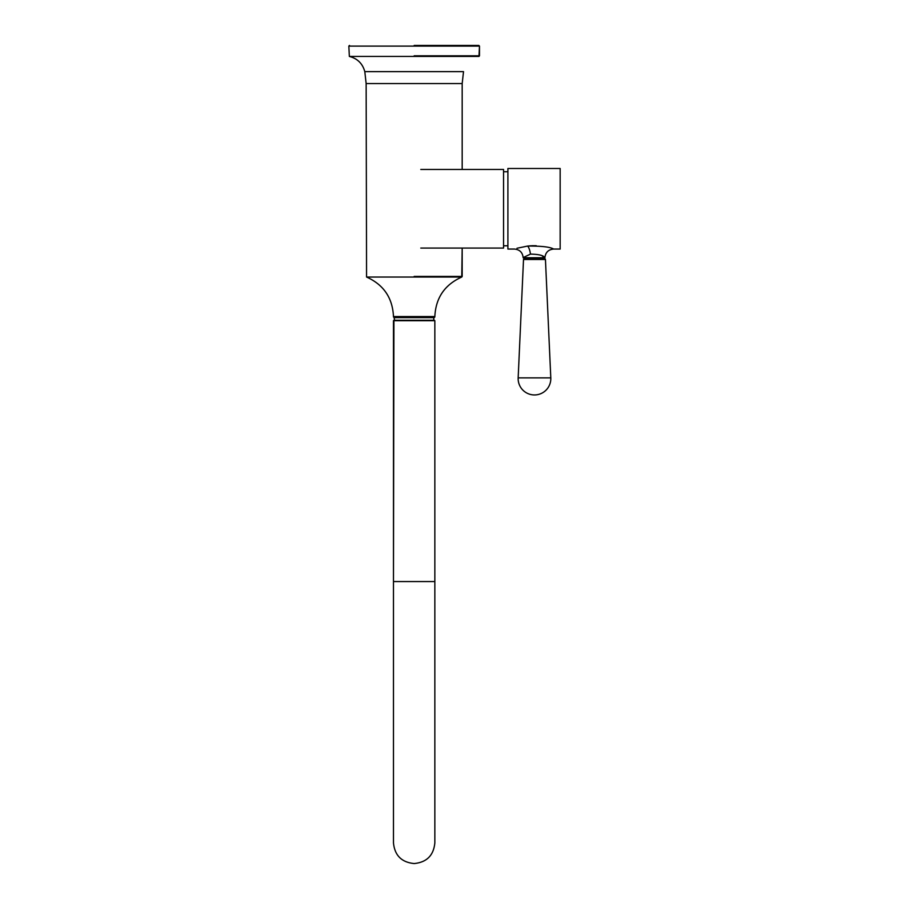 <?xml version="1.0" encoding="UTF-8"?>
<svg xmlns="http://www.w3.org/2000/svg" width="909" height="909" viewBox="0 0 909 909"><rect width="100%" height="100%" fill="white"/><g stroke="black" fill="none" stroke-linecap="round" stroke-linejoin="round"><path stroke-width="1.36" d="M394.563 317.639L393.472 316.548L434.843 316.548L434.195 317.639L394.131 317.639L393.472 316.548L434.843 316.548L393.472 316.991L434.843 316.991L434.195 317.639L394.131 317.639L394.563 320.252L393.915 320.252L434.411 320.252L394.563 320.252M414.163 45.45L478.838 45.45L414.163 45.45M420.799 248.066L503.552 248.066L503.552 169.46L420.799 169.46M542.446 256.156L544.923 257.758C543.684 255.463 538.867 254.259 530.47 254.122L523.925 257.213M531.083 245.771L527.606 246.066C541.514 245.964 550.195 246.964 553.638 249.055C548.343 249.566 545.434 252.475 544.923 257.758L523.152 257.758C522.63 252.475 519.721 249.566 514.437 249.055L507.904 249.055L507.904 168.483L560.16 168.483L560.16 249.055L553.638 249.055M536.23 245.725L531.856 245.725M516.994 248.259L527.606 246.066A8.715 2.829 -98.1 0 1 530.47 254.122M534.481 377.871L518.164 377.871A16.328 16.328 0 0 0 534.481 394.949A16.328 16.328 0 0 0 550.797 377.871L534.481 377.871M524.686 257.758L524.163 258.849L544.798 258.849L524.686 258.849M544.275 257.758L544.275 258.849M550.797 377.871L545.445 259.474A0.648 0.648 0 0 0 544.798 258.849M545.445 259.474L523.516 259.474A0.648 0.648 0 0 1 524.163 258.849M523.516 259.474L518.164 377.871M414.163 276.427L462.181 276.427L461.761 277.04L366.566 277.04L461.761 277.04C444.706 284.71 435.741 297.879 434.843 316.548C435.741 297.879 444.706 284.71 461.761 277.04L462.181 248.066L462.181 276.427L414.163 276.427M414.163 55.801L479.486 55.801L478.975 56.438L349.351 56.438L478.975 56.438L479.486 46.098L348.84 46.098L349.488 45.45L348.84 46.098L479.486 46.098L478.838 45.45L479.486 46.098L479.486 55.801L414.163 55.801M364.804 71.641L463.522 71.641L364.804 71.641C362.6 63.585 357.453 58.517 349.351 56.438L348.84 46.098L349.351 56.438C357.453 58.517 362.6 63.585 364.804 71.641L366.145 83.56L462.181 83.56L463.522 71.641L462.181 83.56L366.145 83.56L364.804 71.641M434.843 581.555L393.472 581.555L393.472 842.859C394.699 855.426 401.596 862.323 414.163 863.55C426.73 862.323 433.627 855.426 434.843 842.859L434.843 581.555L393.472 581.555L393.915 320.252L414.163 320.695L393.472 320.695L393.472 842.859C394.699 855.426 401.596 862.323 414.163 863.55C426.73 862.323 433.627 855.426 434.843 842.859L434.843 320.695L414.163 320.695L434.843 320.695L434.843 581.555M393.472 316.548C392.586 297.879 383.621 284.71 366.566 277.04L366.145 83.56L366.566 277.04C383.621 284.71 392.586 297.879 393.472 316.548M462.181 169.46L462.181 83.56L462.181 169.46M503.552 245.782L507.904 245.782M503.552 171.744L507.904 171.744M433.763 317.639L433.763 320.252"/></g></svg>
